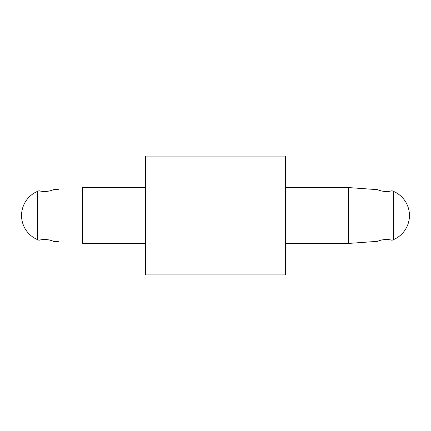 <?xml version="1.0" encoding="UTF-8"?>
<svg xmlns="http://www.w3.org/2000/svg" width="431" height="431" viewBox="0 0 431 431"><rect width="100%" height="100%" fill="white"/><g stroke="black" fill="none" stroke-linecap="round" stroke-linejoin="round"><path stroke-width="0.65" d="M37.352 191.445A26.21 26.21 0 0 0 37.352 239.555L37.352 191.445L39.022 190.723C38.806 190.696 45.643 193.034 53.492 189.667L58.395 189.311M58.395 241.689L53.492 241.333C45.691 237.971 38.768 240.304 39.022 240.277L37.352 239.555M393.648 239.555L391.978 240.277C392.232 240.304 385.309 237.971 377.508 241.333L348.296 243.456L348.296 187.544L377.508 189.667C385.357 193.034 392.194 190.696 391.978 190.723L393.648 191.445L393.648 239.555A26.21 26.21 0 0 0 393.648 191.445M377.508 241.333L348.296 243.456L285.392 243.456M145.608 243.456L82.704 243.456L82.704 187.544L145.608 187.544M285.392 274.908L285.392 156.092L145.608 156.092L145.608 274.908L285.392 274.908M348.296 187.544L285.392 187.544L348.296 187.544L372.605 189.311"/></g></svg>
